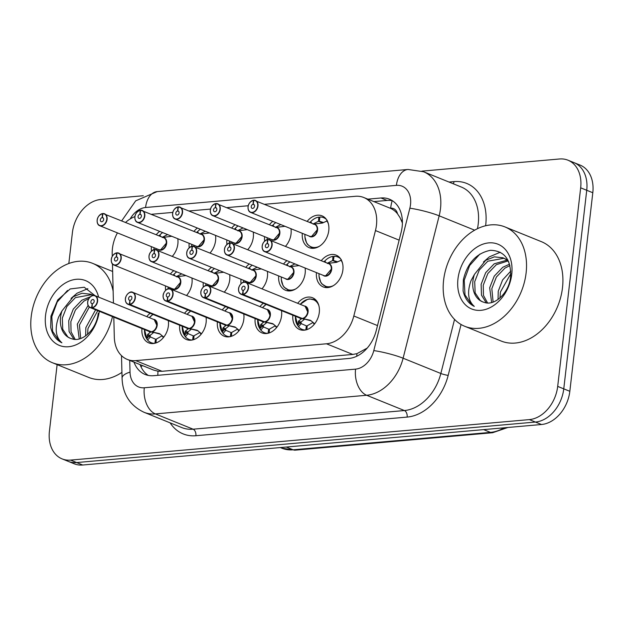 <?xml version="1.0" encoding="UTF-8"?>
<svg xmlns="http://www.w3.org/2000/svg" width="624" height="624" viewBox="0 0 624 624"><rect width="100%" height="100%" fill="white"/><g stroke="black" fill="none" stroke-linecap="round" stroke-linejoin="round"><path stroke-width="0.94" d="M281.494 310.627A17.152 12.605 112 0 1 281.564 315.814A17.152 12.605 112 0 1 261.932 332.881A17.152 12.605 112 0 1 255.122 318.552M243.766 313.958A17.152 12.605 112 0 1 243.844 319.145A17.152 12.605 112 0 1 224.203 336.211A17.152 12.605 112 0 1 217.394 321.883M206.045 317.288A17.152 12.605 112 0 1 206.115 322.475A17.152 12.605 112 0 1 186.482 339.542A17.152 12.605 112 0 1 179.673 325.221M168.316 320.619A17.152 12.605 112 0 1 168.394 325.806A17.152 12.605 112 0 1 148.754 342.872A17.152 12.605 112 0 1 141.944 328.552M297.671 303.303A17.152 12.605 112 0 1 312.53 297.749A17.152 12.605 112 0 1 319.293 312.484A17.152 12.605 112 0 1 299.653 329.55A17.152 12.605 112 0 1 292.843 315.221M305.097 268.008A17.152 12.605 112 0 1 305.167 273.195A17.152 12.605 112 0 1 285.527 290.261A17.152 12.605 112 0 1 278.717 275.941M267.368 271.339A17.152 12.605 112 0 1 267.446 276.526A17.152 12.605 112 0 1 261.979 288.85M241.059 283.663A17.152 12.605 112 0 1 240.997 279.271M229.648 274.669A17.152 12.605 112 0 1 229.718 279.856A17.152 12.605 112 0 1 224.25 292.18M203.33 286.993A17.152 12.605 112 0 1 203.268 282.602M191.919 278A17.152 12.605 112 0 1 191.997 283.187A17.152 12.605 112 0 1 186.529 295.511M165.61 290.324A17.152 12.605 112 0 1 165.547 285.932M321.274 260.684A17.152 12.605 112 0 1 336.125 255.13A17.152 12.605 112 0 1 342.896 269.864A17.152 12.605 112 0 1 323.255 286.931A17.152 12.605 112 0 1 316.446 272.61M290.971 228.719A17.152 12.605 112 0 1 291.041 233.906A17.152 12.605 112 0 1 285.581 246.23M264.662 241.043A17.152 12.605 112 0 1 264.599 236.652M253.243 232.05A17.152 12.605 112 0 1 253.321 237.237A17.152 12.605 112 0 1 247.853 249.561M226.933 244.374A17.152 12.605 112 0 1 226.871 239.983M215.522 235.381A17.152 12.605 112 0 1 215.592 240.568A17.152 12.605 112 0 1 210.132 252.892M189.212 247.705A17.152 12.605 112 0 1 189.15 243.313M177.793 238.719A17.152 12.605 112 0 1 177.871 243.898A17.152 12.605 112 0 1 172.403 256.222M151.484 251.035A17.152 12.605 112 0 1 151.421 246.644M307.148 221.395A17.152 12.605 112 0 1 322.007 215.842A17.152 12.605 112 0 1 328.77 230.576A17.152 12.605 112 0 1 309.13 247.642A17.152 12.605 112 0 1 302.32 233.321M113.802 317.156L114.309 337.139A32.159 23.634 -68 0 0 127.241 359.408A32.159 23.634 -68 0 0 135.72 360.625L326.477 343.785A32.159 23.634 -68 0 0 353.824 315.994L375.461 230.56A32.159 23.634 -68 0 0 376.459 225.139A32.159 23.634 -68 0 0 363.776 197.512A32.159 23.634 -68 0 0 355.298 196.295L264.88 204.282M402.394 222.971L400.023 217.636L397.527 213.821A10.717 7.878 -68 0 0 390.655 208.182A32.159 20.413 -95 0 1 392.223 200.616M390.655 208.182L390.226 208.221A32.159 23.634 112 0 1 397.527 213.821M127.241 359.408L153.543 370.063L157.997 371.218L162.045 371.288L352.802 354.44L356.92 353.652L367.185 348.106M390.226 208.221L363.776 197.512M117.429 232.877A32.159 23.634 -68 0 0 112.203 253.804L112.265 256.316M112.46 264.007L113.443 303.131M134.885 216.614A32.159 23.634 -68 0 0 125.674 222.339M248.227 205.748L227.159 207.613M210.506 209.079L189.431 210.943M172.778 212.41L151.71 214.274M259.951 306.634A17.152 12.605 112 0 1 263.351 303.287M222.222 309.964A17.152 12.605 112 0 1 225.631 306.618M184.501 313.295A17.152 12.605 112 0 1 187.902 309.949M146.773 316.625A17.152 12.605 112 0 1 150.181 313.279M283.546 264.014A17.152 12.605 112 0 1 286.954 260.668M245.825 267.345A17.152 12.605 112 0 1 249.226 263.999M208.096 270.676A17.152 12.605 112 0 1 211.505 267.329M170.375 274.006A17.152 12.605 112 0 1 173.776 270.66M269.428 224.726A17.152 12.605 112 0 1 272.828 221.38M231.699 228.056A17.152 12.605 112 0 1 235.108 224.71M193.978 231.387A17.152 12.605 112 0 1 197.379 228.041M156.25 234.718A17.152 12.605 112 0 1 159.658 231.371M421.918 171.132L559.51 158.987A32.159 23.634 112 0 1 567.988 160.204A32.159 23.634 112 0 1 580.671 187.824L557.692 386.389A32.159 23.634 112 0 1 529.355 419.601L70.582 460.099L76.651 462.556A32.159 23.634 112 0 1 68.164 461.347A32.159 23.634 112 0 0 76.651 462.556L535.415 422.05L76.651 462.556L82.711 465.013A32.159 23.634 112 0 1 74.233 463.796L62.104 458.89A32.159 23.634 112 0 1 49.421 431.262L57.127 364.642M557.692 386.389L563.761 388.846A32.159 23.634 112 0 1 535.415 422.05A32.159 23.634 112 0 0 563.761 388.846L586.732 190.281L563.761 388.846L569.829 391.295A32.159 23.634 112 0 1 541.484 424.507L82.711 465.013M567.988 160.204L574.049 162.653A32.159 23.634 112 0 1 586.732 190.281A32.159 23.634 112 0 0 574.049 162.653L580.117 165.11A32.159 23.634 112 0 1 592.8 192.738L569.829 391.295M134.004 362.154A32.159 23.634 -68 0 0 145.142 374.478A32.159 23.634 -68 0 0 153.621 375.695L348.878 358.457A32.159 23.634 -68 0 0 376.217 330.665L401.146 232.245A32.159 23.634 -68 0 0 402.145 226.824A32.159 23.634 -68 0 0 389.462 199.204A32.159 23.634 -68 0 0 380.975 197.987L367.817 199.15M373.877 201.607L387.044 200.444A32.159 23.634 112 0 1 392.2 200.678M68.827 263.515L72.392 232.705A32.159 23.634 112 0 1 100.737 199.493L143.286 195.733M70.582 460.099A32.159 23.634 112 0 1 62.104 458.89M148.286 375.422A32.159 23.634 112 0 1 140.072 364.603M327.171 220.28L326.906 221.005L322.507 223.025L313.186 224.18M254.116 204.664L253.211 204.298L253.796 200.359L253.383 200.398A6.217 4.571 -68 0 0 248.11 206.794A6.217 4.571 -68 0 0 252.205 212.363A6.217 4.571 -68 0 0 257.681 205.943A6.217 4.571 -68 0 0 253.796 200.359L253.968 200.203A6.435 4.727 112 0 1 255.442 200.46A6.435 4.727 112 0 1 257.985 205.982A6.435 4.727 112 0 1 250.622 212.386A6.435 4.727 112 0 1 248.079 206.864M253.484 200.234C250.224 201.552 248.399 203.744 248.032 206.817C248.009 209.976 248.875 211.832 250.622 212.386L309.785 236.34A6.435 4.727 -68 0 0 311.477 236.582A6.435 4.727 -68 0 0 317.148 229.944A6.435 4.727 -68 0 0 314.613 224.414L253.929 200.195M253.211 204.298A2.145 1.576 112 0 1 253.703 204.383A2.145 1.576 112 0 1 254.545 206.224A2.145 1.576 112 0 1 252.096 208.354A2.145 1.576 112 0 1 251.246 206.513A2.145 1.576 112 0 1 253.063 204.305L254.21 204.773M311.142 247.283A16.084 11.817 -68 0 0 311.555 247.463A16.084 11.817 -68 0 0 314.878 248.11M326.461 219.5A16.084 11.817 -68 0 0 323.622 217.659A16.084 11.817 -68 0 0 319.925 217.012L319.293 221.192L323.552 222.55M313.295 223.883L318.505 221.231L322.717 222.932M309.785 236.34L311.477 236.582L317.148 229.936A6.427 4.727 112.1 0 1 311.477 236.582M319.363 221.185L323.17 222.729M318.505 221.231L318.841 217.113A16.084 11.817 -68 0 0 310.549 221.863M318.841 217.113L319.847 217.519M309.691 222.526L310.682 221.738L311.86 223.298M253.063 204.305L253.383 200.398M341.297 259.568L341.032 260.294L336.632 262.314L327.311 263.468M268.242 243.953L267.329 243.586L267.922 239.647L267.509 239.678A6.217 4.571 -68 0 0 262.236 246.082A6.217 4.571 -68 0 0 266.331 251.651A6.217 4.571 -68 0 0 271.807 245.232A6.217 4.571 -68 0 0 267.922 239.647L268.086 239.491A6.435 4.727 112 0 1 269.568 239.749A6.435 4.727 112 0 1 272.103 245.271A6.435 4.727 112 0 1 264.74 251.675A6.435 4.727 112 0 1 262.205 246.145M267.61 239.522C264.342 240.841 262.525 243.032 262.158 246.106C262.135 249.265 263 251.121 264.74 251.675L323.911 275.629A6.435 4.727 -68 0 0 325.603 275.87A6.435 4.727 -68 0 0 331.274 269.225A6.435 4.727 -68 0 0 328.739 263.702L268.047 239.483M267.329 243.586A2.145 1.576 112 0 1 267.829 243.672A2.145 1.576 112 0 1 268.671 245.513A2.145 1.576 112 0 1 266.214 247.642A2.145 1.576 112 0 1 265.372 245.801A2.145 1.576 112 0 1 267.189 243.594L268.336 244.062M325.26 286.572A16.084 11.817 -68 0 0 325.681 286.751A16.084 11.817 -68 0 0 328.996 287.399M340.579 258.788A16.084 11.817 -68 0 0 337.748 256.94A16.084 11.817 -68 0 0 334.043 256.3L333.419 260.473L337.678 261.838M324.667 261.152A16.084 11.817 -68 0 1 332.966 256.402L332.631 260.543L336.835 262.22M323.911 275.629L325.603 275.87L331.274 269.225A6.427 4.727 112.1 0 1 325.603 275.87M333.489 260.473L337.295 262.018M332.631 260.543L327.413 263.172M332.966 256.402L333.973 256.807M323.817 261.815L324.8 261.027L325.978 262.587M267.189 243.594L267.509 239.678M304.192 319.48L300.979 322.085L301.244 323.63A1.069 0.788 -68 0 0 301.189 323.684L298.529 326.742L297.765 325.603L298.529 321.103L301.844 318.529L304.106 319.231M302.234 318.466L310.229 320.252M238.61 288.701A6.435 4.727 112 0 1 245.965 282.368A6.435 4.727 112 0 1 248.508 287.89A6.435 4.727 112 0 1 243.056 294.512L242.939 294.247A6.217 4.571 -68 0 0 248.204 287.851A6.217 4.571 -68 0 0 244.117 282.274A6.217 4.571 -68 0 0 238.633 288.694A6.217 4.571 -68 0 0 242.518 294.286L242.619 294.544A6.435 4.727 112 0 1 241.145 294.294L300.308 318.248A6.435 4.727 -68 0 0 301.79 318.505L301.844 318.529M243.056 294.512L302.219 318.466A6.435 4.727 -68 0 0 307.671 311.844A6.435 4.727 -68 0 0 305.136 306.322A6.427 4.727 112 0 1 307.671 311.844L305.136 306.322L245.965 282.368C243.032 280.371 238.633 285.667 238.555 288.725C238.313 291.174 239.179 293.03 241.145 294.294A6.435 4.727 112 0 1 238.602 288.764M242.619 294.544L301.15 318.029M242.518 294.286L243.11 290.347A2.145 1.576 112 0 1 242.619 290.261A2.145 1.576 112 0 1 241.769 288.421A2.145 1.576 112 0 1 244.226 286.283A2.145 1.576 112 0 1 245.068 288.132A2.145 1.576 112 0 1 243.251 290.332L242.939 294.247M316.984 301.408A16.084 11.817 -68 0 0 314.145 299.559A16.084 11.817 -68 0 0 313.794 299.426M298.358 326.555A16.084 11.817 -68 0 0 302.078 329.371A16.084 11.817 -68 0 0 305.401 330.018M302.273 318.49L311.29 320.876M305.791 329.932L306.4 325.868L307.164 326.173M301.244 323.63L306.4 325.868M306.883 329.62L307.195 325.767L313.092 322.444M309.91 298.951L316.189 300.386M295.425 316.267L297.765 325.603A15.678 11.521 112 0 1 295.441 316.274M310.674 320.471L314.691 323.801M297.788 325.299L300.027 322.717A2.145 1.576 112 0 1 300.955 322.085L298.529 321.103M443.602 280.246A53.602 39.39 112 0 1 504.972 226.925A53.602 39.39 112 0 1 526.11 272.961A53.602 39.39 112 0 1 464.74 326.29A53.602 39.39 112 0 1 443.602 280.246M504.972 226.925L541.359 241.652A53.602 39.39 112 0 1 562.497 287.695A53.602 39.39 112 0 1 501.127 341.024L464.74 326.29M507.874 260.98L496.361 264.67L487.835 273.538L483.265 285.16L483.444 295.37L487.578 302.975M506.961 260.169L494.224 263.804L485.69 272.672L481.127 284.294L481.478 295.191L486.307 302.858M509.972 265.567L504.917 268.133L496.392 277.009L491.829 288.631L493.108 302.094M509.574 264.163L502.78 267.267L494.247 276.143L489.684 287.758L491.634 302.539M510.838 273.624L500.386 292.094L499.972 297.937M510.799 271.105L502.609 279.926L498.241 291.229L498.046 299.465M507.936 260.169L502.96 257.79L494.325 256.854L485.667 260.341L474.419 274.435A24.235 17.807 112 0 0 472.937 280.979A24.235 17.807 112 0 0 482.5 301.798A24.235 17.807 112 0 0 484.13 302.336C494.699 306.517 509.207 292.562 510.604 276.869C511.196 259.623 504.496 250.762 490.503 250.302C476.471 253.126 467.423 262.922 463.367 279.7L463.094 290.924C464.825 298.428 468.554 303.592 474.287 306.4C468.055 300.83 466.955 292.274 470.987 280.722L474.419 274.435M504.013 258.266L487.804 261.206L479.271 270.075L474.708 281.697L475.145 292.874L480.269 300.542L482.57 301.821M508.732 261.854L505.744 259.272L502.96 257.79M511.758 274.232A34.952 25.685 112 0 1 480.956 310.323A34.952 25.685 112 0 1 457.954 278.983A34.952 25.685 112 0 1 488.756 242.884A34.952 25.685 112 0 1 511.758 274.232M500.253 252.244L489.427 256.815L483.452 262.002M479.942 254.015L469.622 265.567L464.225 280.246L465.005 294.918L471.908 305.003L474.287 306.4M112.476 316.618A53.602 39.39 112 0 1 52.338 362.7A53.602 39.39 112 0 1 31.2 316.657A53.602 39.39 112 0 1 92.57 263.336A53.602 39.39 112 0 1 113.147 291.236M88.881 298.561L83.967 301.08L75.434 309.949L70.871 321.571L71.042 331.781L75.184 339.386M90.441 296.735L81.822 300.214L73.297 309.083L68.734 320.705L69.085 331.601L73.913 339.269M89.318 307.07L79.427 325.042L80.707 338.504M88.085 305.409L77.29 324.176L79.24 338.949M97.75 310.651L87.984 328.505L87.578 334.347M95.605 309.785L85.847 327.639L85.652 335.876M93.522 295.425L90.558 294.2L81.931 293.264L73.265 296.751L62.026 310.846A24.235 17.807 112 0 0 60.544 317.39A24.235 17.807 112 0 0 70.099 338.208A24.235 17.807 112 0 0 71.737 338.746C82.298 342.927 96.814 328.973 98.202 313.279M91.611 294.676L75.403 297.617L66.877 306.485L62.314 318.107L62.743 329.285L67.868 336.952L70.169 338.239M93.038 295.48L90.558 294.2M99.286 311.275A34.952 25.685 112 0 1 68.305 346.757A34.952 25.685 112 0 1 45.552 315.393A34.952 25.685 112 0 1 70.676 280.527A34.952 25.685 112 0 1 98.623 297.125M95.035 295.675L84.256 287.243L70.169 288.951L57.743 299.933L50.965 316.118L50.7 327.335C52.424 334.838 56.152 340.002 61.893 342.81C55.661 337.241 54.561 328.684 58.594 317.132L62.026 310.846M121.922 372.388A53.602 39.39 112 0 1 88.733 377.434L52.338 362.7M87.851 288.655L77.025 293.225L71.05 298.412M67.54 290.425L57.221 301.977L51.823 316.657L52.611 331.328L59.506 341.414L61.893 342.81M284.95 226.286L275.465 227.51M216.388 207.995L215.483 207.628L216.076 203.689L215.654 203.728A6.217 4.571 -68 0 0 210.389 210.124A6.217 4.571 -68 0 0 214.477 215.693A6.217 4.571 -68 0 0 219.96 209.274A6.217 4.571 -68 0 0 216.076 203.689L216.239 203.533A6.435 4.727 112 0 1 217.721 203.791A6.435 4.727 112 0 1 220.256 209.313A6.435 4.727 112 0 1 212.893 215.717A6.435 4.727 112 0 1 210.358 210.194M215.764 203.564C212.495 204.883 210.678 207.082 210.311 210.155C210.288 213.314 211.146 215.163 212.893 215.717L272.056 239.671A6.435 4.727 -68 0 0 273.757 239.912A6.435 4.727 -68 0 0 279.427 233.275A6.435 4.727 -68 0 0 276.884 227.744L216.2 203.525M215.483 207.628A2.145 1.576 112 0 1 215.974 207.714A2.145 1.576 112 0 1 216.824 209.555A2.145 1.576 112 0 1 214.367 211.684A2.145 1.576 112 0 1 213.525 209.843A2.145 1.576 112 0 1 215.342 207.636L216.489 208.104M272.056 239.671L273.757 239.912L279.419 233.275A6.427 4.727 112.1 0 1 273.757 239.912M280.769 224.593L275.566 227.214M275.816 222.589A16.084 11.817 -68 0 0 272.821 225.194M271.963 225.857L272.953 225.069L274.131 226.629M215.342 207.636L215.654 203.728M247.221 229.616L237.736 230.841M178.667 211.325L177.762 210.959L178.347 207.02L177.934 207.059A6.217 4.571 -68 0 0 172.661 213.455A6.217 4.571 -68 0 0 176.756 219.032A6.217 4.571 -68 0 0 182.231 212.605A6.217 4.571 -68 0 0 178.347 207.02L178.519 206.864A6.435 4.727 112 0 1 179.993 207.121A6.435 4.727 112 0 1 182.536 212.644A6.435 4.727 112 0 1 175.165 219.047A6.435 4.727 112 0 1 172.63 213.525M178.035 206.895C174.775 208.213 172.949 210.413 172.583 213.486C172.559 216.645 173.425 218.494 175.165 219.047L234.335 243.001A6.435 4.727 -68 0 0 236.028 243.243A6.435 4.727 -68 0 0 241.699 236.605A6.435 4.727 -68 0 0 239.164 231.075L178.48 206.856M177.762 210.959A2.145 1.576 112 0 1 178.253 211.045A2.145 1.576 112 0 1 179.096 212.885A2.145 1.576 112 0 1 176.647 215.015A2.145 1.576 112 0 1 175.796 213.174A2.145 1.576 112 0 1 177.614 210.967L178.76 211.435M234.335 243.001L236.028 243.243L241.699 236.605A6.427 4.727 112.1 0 1 236.028 243.243M243.04 227.924L237.845 230.545M238.087 225.919A16.084 11.817 -68 0 0 235.1 228.524M234.242 229.187L235.232 228.4L236.41 229.96M177.614 210.967L177.934 207.059M209.5 232.947L200.015 234.172M140.626 210.343L140.205 210.389A6.217 4.571 -68 0 0 134.94 216.785A6.217 4.571 -68 0 0 139.027 222.362A6.217 4.571 -68 0 0 144.511 215.935A6.217 4.571 -68 0 0 140.626 210.35L140.79 210.194A6.435 4.727 112 0 1 142.272 210.452A6.435 4.727 112 0 1 144.807 215.974A6.435 4.727 112 0 1 137.444 222.378A6.435 4.727 112 0 1 134.909 216.856M140.314 210.226C137.046 211.544 135.229 213.743 134.862 216.817C134.839 219.976 135.697 221.824 137.444 222.378L196.607 246.332A6.435 4.727 -68 0 0 198.307 246.574A6.435 4.727 -68 0 0 203.978 239.936A6.435 4.727 -68 0 0 201.435 234.406L140.751 210.187M140.626 210.35L140.033 214.289A2.145 1.576 112 0 1 140.525 214.375A2.145 1.576 112 0 1 141.375 216.216A2.145 1.576 112 0 1 138.918 218.345A2.145 1.576 112 0 1 138.076 216.505A2.145 1.576 112 0 1 139.893 214.297L141.04 214.765M196.607 246.332L198.307 246.574L203.97 239.936A6.427 4.727 112.1 0 1 198.307 246.574M205.319 231.254L200.117 233.875M200.366 229.25A16.084 11.817 -68 0 0 197.371 231.855M196.513 232.518L197.504 231.73L198.682 233.29M139.893 214.297L140.205 210.389M140.033 214.289L140.938 214.656M171.772 236.278L162.287 237.502M103.217 217.987L102.313 217.62L102.898 213.681L102.484 213.72A6.217 4.571 -68 0 0 97.211 220.116A6.217 4.571 -68 0 0 101.306 225.693A6.217 4.571 -68 0 0 106.782 219.266A6.217 4.571 -68 0 0 102.898 213.681L103.069 213.525A6.435 4.727 112 0 1 104.543 213.782A6.435 4.727 112 0 1 107.086 219.313A6.435 4.727 112 0 1 99.715 225.709A6.435 4.727 112 0 1 97.18 220.186M102.586 213.556C99.325 214.874 97.5 217.074 97.133 220.147C97.11 223.306 97.976 225.155 99.715 225.709L158.886 249.662A6.435 4.727 -68 0 0 160.579 249.904A6.435 4.727 -68 0 0 166.249 243.266A6.435 4.727 -68 0 0 163.714 237.736L103.03 213.517M102.313 217.62A2.145 1.576 112 0 1 102.804 217.706A2.145 1.576 112 0 1 103.646 219.547A2.145 1.576 112 0 1 101.197 221.676A2.145 1.576 112 0 1 100.347 219.835A2.145 1.576 112 0 1 102.164 217.628L103.311 218.096M158.886 249.662L160.579 249.904L166.249 243.266A6.427 4.727 112.1 0 1 160.579 249.904M167.591 234.585L162.396 237.206M162.638 232.58A16.084 11.817 -68 0 0 159.65 235.186M158.792 235.849L159.783 235.061L160.961 236.621M102.164 217.628L102.484 213.72M266.471 322.811L263.258 325.416L263.515 326.96A1.069 0.788 -68 0 0 263.468 327.015L260.801 330.073L260.036 328.934L260.801 324.433L264.116 321.859L266.386 322.561M205.327 297.843L205.21 297.578A6.217 4.571 -68 0 0 210.483 291.182A6.217 4.571 -68 0 0 206.388 285.605A6.217 4.571 -68 0 0 200.912 292.024A6.217 4.571 -68 0 0 204.797 297.617L204.898 297.874A6.435 4.727 112 0 1 203.416 297.625A6.435 4.727 112 0 1 200.881 292.094A6.435 4.727 112 0 1 208.244 285.698A6.435 4.727 112 0 1 210.779 291.221A6.435 4.727 112 0 1 205.327 297.843L264.553 321.82L272.509 323.583M264.498 321.797A6.435 4.727 -68 0 0 269.95 315.175A6.435 4.727 -68 0 0 267.407 309.652L208.244 285.698C205.312 283.702 200.905 288.998 200.834 292.055C200.593 294.505 201.451 296.361 203.416 297.625L262.579 321.578A6.435 4.727 -68 0 0 264.061 321.836L264.116 321.859M204.898 297.874L264.061 321.828A6.427 4.727 112 0 1 264.061 321.828L263.422 321.36M204.797 297.617L205.382 293.678A2.145 1.576 112 0 1 204.89 293.592A2.145 1.576 112 0 1 204.048 291.751A2.145 1.576 112 0 1 206.497 289.614A2.145 1.576 112 0 1 207.347 291.463A2.145 1.576 112 0 1 205.53 293.662L205.21 297.578M260.629 329.885A16.084 11.817 -68 0 0 264.35 332.701A16.084 11.817 -68 0 0 267.673 333.349M264.553 321.82L273.562 324.207M269.942 315.175L267.407 309.652A6.427 4.727 112 0 1 269.95 315.175M268.063 333.263L268.679 329.199L269.435 329.503M263.515 326.96L268.679 329.168M269.155 332.951L269.474 329.098L275.363 325.775M260.231 329.441L260.036 328.934A15.678 11.521 112 0 1 257.72 319.605L260.231 329.441M272.953 323.801L276.97 327.132M260.06 328.63L262.306 326.048A2.145 1.576 112 0 1 263.234 325.416L260.801 324.433M228.743 326.141L225.529 328.747L225.794 330.291A1.069 0.788 -68 0 0 225.74 330.346L223.08 333.403L222.316 332.264L223.08 327.764L226.395 325.19L228.657 325.892M167.606 301.174L167.489 300.908A6.217 4.571 -68 0 0 172.754 294.512A6.217 4.571 -68 0 0 168.667 288.935A6.217 4.571 -68 0 0 163.184 295.355A6.435 4.727 112 0 1 170.516 289.029A6.435 4.727 112 0 1 173.059 294.551A6.435 4.727 112 0 1 167.606 301.174L226.824 325.151L234.78 326.914M163.184 295.355A6.217 4.571 -68 0 0 167.068 300.947L167.17 301.213A6.435 4.727 112 0 1 165.695 300.955L224.858 324.909A6.435 4.727 -68 0 0 226.34 325.166L226.395 325.19M226.769 325.127A6.435 4.727 -68 0 0 232.222 318.505A6.435 4.727 -68 0 0 229.687 312.983A6.427 4.727 112 0 1 232.222 318.505L229.687 312.983L170.516 289.029C167.583 287.032 163.184 292.328 163.106 295.386C162.864 297.835 163.722 299.692 165.695 300.955A6.435 4.727 112 0 1 163.153 295.425M167.17 301.213L226.34 325.166M167.068 300.947L167.661 297.008A2.145 1.576 112 0 1 167.17 296.923A2.145 1.576 112 0 1 166.319 295.082A2.145 1.576 112 0 1 168.776 292.952A2.145 1.576 112 0 1 169.619 294.793A2.145 1.576 112 0 1 167.801 296.993L167.489 300.908M222.908 333.216A16.084 11.817 -68 0 0 226.629 336.032A16.084 11.817 -68 0 0 229.952 336.679M226.824 325.151L235.841 327.538M225.794 330.291L231.715 332.834M230.342 336.593L230.958 332.53M231.434 336.281L231.746 332.428L237.635 329.105M219.976 322.928L222.316 332.264A15.678 11.521 112 0 1 219.991 322.936M235.225 327.132L239.242 330.463M223.08 327.764L225.529 328.747M191.022 329.472L187.808 332.077L188.066 333.622A1.069 0.788 -68 0 0 188.019 333.676L185.351 336.734L184.587 335.595L185.351 331.094L188.666 328.52L190.936 329.222M189.056 328.458L197.059 330.244M129.878 304.504L189.049 328.458A6.435 4.727 -68 0 0 194.501 321.836A6.435 4.727 -68 0 0 191.958 316.313L132.795 292.36C129.862 290.363 125.455 295.659 125.385 298.717C125.143 301.166 126.001 303.022 127.967 304.286A6.435 4.727 112 0 1 125.432 298.756A6.435 4.727 112 0 1 132.795 292.36A6.435 4.727 112 0 1 135.33 297.882A6.435 4.727 112 0 1 129.878 304.504L129.761 304.239A6.217 4.571 -68 0 0 135.034 297.843A6.217 4.571 -68 0 0 130.939 292.266A6.217 4.571 -68 0 0 125.463 298.685A6.217 4.571 -68 0 0 129.347 304.278L129.449 304.543A6.435 4.727 112 0 1 127.967 304.286L187.13 328.24A6.435 4.727 -68 0 0 188.612 328.497L188.666 328.52M129.449 304.543L188.612 328.489A6.427 4.727 112 0 1 188.612 328.489L187.972 328.021M129.347 304.278L129.932 300.339A2.145 1.576 112 0 1 129.441 300.253A2.145 1.576 112 0 1 128.599 298.412A2.145 1.576 112 0 1 131.048 296.283A2.145 1.576 112 0 1 131.898 298.124A2.145 1.576 112 0 1 130.081 300.323L129.761 304.239M185.18 336.547A16.084 11.817 -68 0 0 188.9 339.362A16.084 11.817 -68 0 0 192.223 340.01M189.103 328.481L198.112 330.868M194.493 321.836L191.958 316.313A6.427 4.727 112 0 1 194.501 321.836M192.613 339.924L193.229 335.86L193.986 336.164M188.066 333.622L193.229 335.829M193.705 339.612L194.017 335.759L199.914 332.436M182.247 326.258L184.587 335.595A15.678 11.521 112 0 1 182.27 326.266M197.504 330.463L201.521 333.793M185.351 331.094L187.808 332.077M153.293 332.803L150.08 335.408L150.345 336.952A1.069 0.788 -68 0 0 150.29 337.007L147.631 340.064L146.866 338.933L147.631 334.425L150.946 331.851L153.208 332.553M87.711 302.024A6.435 4.727 112 0 1 95.066 295.69A6.435 4.727 112 0 1 97.609 301.213A6.435 4.727 112 0 1 92.157 307.835L151.375 331.812L159.331 333.575M92.157 307.835L92.04 307.57A6.217 4.571 -68 0 0 97.305 301.174A6.217 4.571 -68 0 0 93.218 295.597A6.217 4.571 -68 0 0 87.734 302.024A6.217 4.571 -68 0 0 91.619 307.609L91.72 307.874A6.435 4.727 112 0 1 90.238 307.616L149.409 331.57A6.435 4.727 -68 0 0 150.891 331.828L150.946 331.851M151.32 331.789A6.435 4.727 -68 0 0 156.772 325.166A6.435 4.727 -68 0 0 154.237 319.644A6.427 4.727 112 0 1 156.772 325.166L154.237 319.644L95.066 295.69C92.134 293.693 87.734 298.99 87.656 302.047C87.415 304.504 88.273 306.353 90.238 307.616A6.435 4.727 112 0 1 87.703 302.086M91.72 307.874L150.251 331.352M91.619 307.609L92.212 303.67A2.145 1.576 112 0 1 91.72 303.584A2.145 1.576 112 0 1 90.87 301.743A2.145 1.576 112 0 1 93.327 299.614A2.145 1.576 112 0 1 94.169 301.454A2.145 1.576 112 0 1 92.352 303.654L92.04 307.57M147.459 339.877A16.084 11.817 -68 0 0 151.18 342.693A16.084 11.817 -68 0 0 154.502 343.34M151.375 331.812L160.391 334.199M154.892 343.255L155.501 339.191L156.265 339.495M150.345 336.952L155.509 339.16M155.984 342.943L156.296 339.121L162.185 335.767M147.053 339.433L146.866 338.933A15.678 11.521 112 0 1 144.542 329.597L147.053 339.433M159.775 333.793L163.792 337.124M146.89 338.621L149.128 336.04A2.145 1.576 112 0 1 150.056 335.408L147.631 334.425M299.068 265.574L289.583 266.799M230.513 247.283L229.609 246.917L230.201 242.978L229.78 243.009A6.217 4.571 -68 0 0 224.507 249.413A6.217 4.571 -68 0 0 228.602 254.982A6.217 4.571 -68 0 0 234.086 248.563A6.217 4.571 -68 0 0 230.201 242.978L230.365 242.822A6.435 4.727 112 0 1 231.847 243.079A6.435 4.727 112 0 1 234.382 248.602A6.435 4.727 112 0 1 227.019 255.005A6.435 4.727 112 0 1 224.484 249.475M229.889 242.853C226.621 244.171 224.804 246.363 224.429 249.436C224.414 252.595 225.272 254.452 227.019 255.005L286.182 278.959A6.435 4.727 -68 0 0 287.882 279.201A6.435 4.727 -68 0 0 293.545 272.563A6.435 4.727 -68 0 0 291.01 267.033L230.326 242.814M229.609 246.917A2.145 1.576 112 0 1 230.1 247.003A2.145 1.576 112 0 1 230.95 248.843A2.145 1.576 112 0 1 228.493 250.973A2.145 1.576 112 0 1 227.643 249.132A2.145 1.576 112 0 1 229.46 246.925L230.607 247.393M287.539 289.903A16.084 11.817 -68 0 0 287.953 290.082A16.084 11.817 -68 0 0 291.275 290.729M286.182 278.959L287.882 279.201L293.545 272.555A6.427 4.727 112.1 0 1 287.882 279.201M294.895 263.882L289.692 266.503M289.942 261.877A16.084 11.817 -68 0 0 286.946 264.482M286.088 265.145L287.079 264.358L288.257 265.918M229.46 246.925L229.78 243.009M261.347 268.905L251.862 270.13M192.473 246.301L192.059 246.34A6.217 4.571 -68 0 0 186.787 252.743A6.217 4.571 -68 0 0 190.874 258.313A6.217 4.571 -68 0 0 196.357 251.893A6.217 4.571 -68 0 0 192.473 246.308L192.637 246.152A6.435 4.727 112 0 1 194.119 246.41A6.435 4.727 112 0 1 196.654 251.932A6.435 4.727 112 0 1 189.29 258.336A6.435 4.727 112 0 1 186.755 252.806M192.161 246.184C188.893 247.502 187.075 249.694 186.709 252.767C186.685 255.926 187.551 257.782 189.29 258.336L248.461 282.29A6.435 4.727 -68 0 0 250.154 282.532A6.435 4.727 -68 0 0 255.824 275.894A6.435 4.727 -68 0 0 253.289 270.364L192.598 246.145M192.473 246.308L191.88 250.247A2.145 1.576 112 0 1 192.379 250.333A2.145 1.576 112 0 1 193.222 252.174A2.145 1.576 112 0 1 190.765 254.303A2.145 1.576 112 0 1 189.922 252.463A2.145 1.576 112 0 1 191.74 250.255L192.886 250.723M248.461 282.29L250.154 282.532L255.824 275.886A6.427 4.727 112.1 0 1 250.154 282.532M257.166 267.212L251.963 269.833M252.213 265.208A16.084 11.817 -68 0 0 249.218 267.813M248.368 268.476L249.35 267.688L250.528 269.248M191.74 250.255L192.059 246.34M191.88 250.247L192.793 250.614M223.618 272.236L214.133 273.46M155.064 253.945L154.159 253.578L154.752 249.639L154.331 249.678A6.217 4.571 -68 0 0 149.058 256.074A6.217 4.571 -68 0 0 153.153 261.643A6.217 4.571 -68 0 0 158.636 255.224A6.217 4.571 -68 0 0 154.752 249.639L154.916 249.483A6.435 4.727 112 0 1 156.398 249.74A6.435 4.727 112 0 1 158.933 255.263A6.435 4.727 112 0 1 151.57 261.667A6.435 4.727 112 0 1 149.035 256.136M154.432 249.514C151.172 250.832 149.354 253.024 148.98 256.097C148.964 259.256 149.822 261.113 151.57 261.667L210.733 285.62A6.435 4.727 -68 0 0 212.433 285.862A6.435 4.727 -68 0 0 218.096 279.224A6.435 4.727 -68 0 0 215.561 273.694L154.877 249.475M154.159 253.578A2.145 1.576 112 0 1 154.651 253.664A2.145 1.576 112 0 1 155.501 255.505A2.145 1.576 112 0 1 153.044 257.634A2.145 1.576 112 0 1 152.194 255.793A2.145 1.576 112 0 1 154.011 253.586L155.158 254.054M210.733 285.62L212.433 285.862L218.096 279.217M219.445 270.543L214.243 273.164M214.492 268.538A16.084 11.817 -68 0 0 211.497 271.144M210.639 271.807L211.63 271.019L212.807 272.579M154.011 253.586L154.331 249.678M185.897 275.566L176.413 276.791M117.343 257.275L116.431 256.909L117.023 252.97L116.61 253.009A6.217 4.571 -68 0 0 111.337 259.405A6.217 4.571 -68 0 0 115.424 264.974A6.217 4.571 -68 0 0 120.908 258.554A6.217 4.571 -68 0 0 117.023 252.97L117.187 252.814A6.435 4.727 112 0 1 118.669 253.071A6.435 4.727 112 0 1 121.204 258.593A6.435 4.727 112 0 1 113.841 264.997A6.435 4.727 112 0 1 111.306 259.467M116.711 252.845C113.443 254.163 111.626 256.355 111.259 259.428C111.236 262.587 112.094 264.443 113.841 264.997L173.012 288.951A6.435 4.727 -68 0 0 174.704 289.193A6.435 4.727 -68 0 0 180.375 282.555A6.435 4.727 -68 0 0 177.84 277.025L117.148 252.806M116.431 256.909A2.145 1.576 112 0 1 116.93 256.994A2.145 1.576 112 0 1 117.772 258.835A2.145 1.576 112 0 1 115.315 260.965A2.145 1.576 112 0 1 114.473 259.124A2.145 1.576 112 0 1 116.29 256.916L117.437 257.384M173.012 288.951L174.704 289.193L180.375 282.547A6.427 4.727 112.1 0 1 174.704 289.193M181.717 273.874L176.514 276.494M176.764 271.869A16.084 11.817 -68 0 0 173.768 274.474M172.918 275.137L173.901 274.349L175.079 275.909M116.29 256.916L116.61 253.009M226.34 325.159L225.701 324.691M399.142 240.146L375.461 230.56M356.788 356.218A32.159 20.413 -95 0 1 356.92 353.652M157.841 375.32A32.159 20.413 -95 0 1 157.997 371.218M401.294 220.202A32.159 4.009 14.2 0 1 402.347 220.381M140.993 366.818A32.159 11.099 -1.4 0 1 142.483 365.586M377.504 325.58L353.824 315.994M352.802 354.44L326.477 343.785M162.045 371.288L135.72 360.625M483.647 429.616L490.48 432.385A10.717 6.802 85 0 0 492.625 432.721L295.285 450.146A10.717 6.802 -95 0 1 293.147 449.803L490.48 432.385A42.884 31.512 -68 0 0 503.989 427.822M295.285 450.146L281.837 448.188A42.884 31.512 -68 0 0 293.147 449.803L286.307 447.041M592.8 192.738L580.671 187.824M541.484 424.507L529.355 419.601M387.044 200.444L380.975 197.987M129.73 360.422L130.026 372.122A21.442 15.756 -68 0 0 144.3 387.777L355.563 369.127A21.442 15.756 -68 0 0 373.792 350.602L409.851 208.205A21.442 15.756 -68 0 0 410.522 204.594A21.442 15.756 -68 0 0 396.412 185.367L145.571 207.511A21.442 15.756 -68 0 0 130.174 218.954M396.412 185.367A21.442 13.611 85 0 1 408.002 169.463L423.587 171.756A42.884 31.512 112 0 1 440.497 208.588A42.884 31.512 112 0 1 439.163 215.818L474.661 230.186M449.007 182.052L453.983 181.607A5.359 3.401 -95 0 1 453.344 183.807M453.983 181.607A48.243 35.451 112 0 1 485.729 224.866A48.243 35.451 112 0 1 485.62 225.763M477.454 228.719A42.884 31.512 -68 0 0 478.234 223.868A42.884 31.512 -68 0 0 461.323 187.036L423.587 171.756M461.066 324.488L448.172 375.391A48.243 35.451 112 0 1 407.152 417.082L195.889 435.731A48.243 35.451 112 0 1 170.126 422.846M409.851 208.205A21.442 2.675 14.2 0 1 439.163 215.818L403.104 358.215L440.84 373.487L454.545 319.394M373.792 350.602A21.442 2.675 14.2 0 1 403.104 358.215A42.884 31.512 112 0 1 366.647 395.265L404.383 410.545A42.884 31.512 -68 0 0 440.84 373.487A5.359 0.671 -165.8 0 0 448.172 375.391M355.563 369.127A21.442 13.611 85 0 0 366.647 395.265L155.384 413.915L193.12 429.195L404.383 410.545A5.359 3.401 -95 0 1 407.152 417.082M144.3 387.777A21.442 13.611 85 0 0 155.384 413.915A42.884 31.512 112 0 1 144.074 412.3L181.81 427.58A42.884 31.512 -68 0 0 193.12 429.195A5.359 3.401 -95 0 1 195.889 435.731M121.501 355.649L122.07 378.121A21.442 7.402 -1.4 0 1 130.026 372.122M121.758 220.756L135.704 200.834L157.162 191.607A21.442 13.611 85 0 0 145.571 207.511M313.958 224.102A6.63 4.867 112.1 0 1 316.93 232.424A6.63 4.867 112.1 0 1 308.95 236.005M248.087 206.794A6.435 4.727 112 0 1 253.445 200.257M326.274 221.317L327.038 220.436M326.906 221.005A15.678 11.521 112.1 0 1 328.372 223.805M319.223 246.363A15.678 11.521 112.1 0 1 304.918 234.367L304.886 236.808L306.571 242.892L307.733 244.616L311.548 247.463M328.076 263.39A6.63 4.867 112.1 0 1 331.055 271.713A6.63 4.867 112.1 0 1 323.076 275.293M262.213 246.082A6.435 4.727 112 0 1 267.563 239.546M340.392 260.606L341.164 259.724M341.032 260.294A15.678 11.521 112.1 0 1 342.498 263.094M333.341 285.652A15.678 11.521 112.1 0 1 319.043 273.655M301.493 318.778A6.63 4.875 112 0 1 299.489 317.92M304.301 305.986A6.63 4.875 112 0 1 308.1 311.828A6.63 4.875 112 0 1 303.014 318.646M314.27 324.293L313.022 322.639A1.069 0.788 -68 0 0 312.983 322.592M314.137 299.559L309.442 298.943L307.414 299.372L300.245 304.34A15.678 11.521 112 0 1 318.887 305.698M298.21 321.984L301.189 323.684M276.229 227.432A6.63 4.867 112.1 0 1 279.209 235.755A6.63 4.867 112.1 0 1 271.222 239.335M210.366 210.124A6.435 4.727 112 0 1 215.717 203.588M267.166 239.608A15.678 11.521 112.1 0 1 267.197 237.697L267.142 239.616M238.508 230.763A6.63 4.867 112.1 0 1 241.48 239.086A6.63 4.867 112.1 0 1 233.501 242.666M172.637 213.455A6.435 4.727 112 0 1 177.988 206.918M229.445 242.939A15.678 11.521 112.1 0 1 229.468 241.028M200.78 234.094A6.63 4.867 112.1 0 1 203.759 242.416A6.63 4.867 112.1 0 1 195.772 245.996M134.917 216.785A6.435 4.727 112 0 1 140.267 210.249M191.716 246.269A15.678 11.521 112.1 0 1 191.74 244.358M163.059 237.424A6.63 4.867 112.1 0 1 166.031 245.747A6.63 4.867 112.1 0 1 158.051 249.327M97.188 220.116A6.435 4.727 112 0 1 102.539 213.58M153.995 249.6A15.678 11.521 112.1 0 1 154.019 247.689L153.964 249.608M263.773 322.109A6.63 4.875 112 0 1 261.768 321.251M266.573 309.317A6.63 4.875 112 0 1 270.371 315.159A6.63 4.875 112 0 1 265.294 321.976M276.541 327.623L275.293 325.97A1.069 0.788 -68 0 0 275.254 325.923M262.54 307.679A15.678 11.521 112 0 1 266.183 304.434M260.489 325.315L263.468 327.015M226.044 325.439A6.63 4.875 112 0 1 224.039 324.581M228.852 312.647A6.63 4.875 112 0 1 232.651 318.49A6.63 4.875 112 0 1 227.565 325.307M238.82 330.954L237.572 329.3A1.069 0.788 -68 0 0 237.533 329.254M224.812 311.009A15.678 11.521 112 0 1 228.462 307.765M222.339 331.96L224.578 329.378A2.145 1.576 112 0 1 225.506 328.747M222.76 328.645L225.74 330.346M188.323 328.77A6.63 4.875 112 0 1 186.319 327.912M191.123 315.978A6.63 4.875 112 0 1 194.922 321.82A6.63 4.875 112 0 1 189.844 328.637M201.092 334.285L199.844 332.631A1.069 0.788 -68 0 0 199.805 332.584M190.679 311.072L187.067 314.332A15.678 11.521 112 0 1 190.733 311.095M184.61 335.291L186.857 332.709A2.145 1.576 112 0 1 187.785 332.077M185.032 331.976L188.019 333.676M150.595 332.101A6.63 4.875 112 0 1 148.59 331.243M153.403 319.309A6.63 4.875 112 0 1 157.201 325.151A6.63 4.875 112 0 1 152.116 331.968M163.371 337.615L162.123 335.962A1.069 0.788 -68 0 0 162.084 335.915M149.362 317.671A15.678 11.521 112 0 1 153.013 314.426M147.311 335.306L150.29 337.007M290.355 266.721A6.63 4.867 112.1 0 1 293.327 275.044A6.63 4.867 112.1 0 1 285.347 278.624M224.492 249.413A6.435 4.727 112 0 1 229.843 242.876M295.62 288.982A15.678 11.521 112.1 0 1 281.315 276.986L281.291 279.427L282.976 285.511L284.131 287.235L289.996 290.909M252.626 270.052A6.63 4.867 112.1 0 1 255.606 278.374A6.63 4.867 112.1 0 1 247.627 281.954M186.763 252.743A6.435 4.727 112 0 1 192.114 246.207M243.571 280.309L243.539 282.235A15.678 11.521 112.1 0 1 243.594 280.316M214.906 273.382A6.63 4.867 112.1 0 1 217.877 281.705A6.63 4.867 112.1 0 1 209.898 285.285M149.042 256.074A6.435 4.727 112 0 1 154.393 249.538M218.096 279.224A6.427 4.727 112.1 0 1 212.433 285.862M205.842 285.558A15.678 11.521 112.1 0 1 205.865 283.647M177.177 276.713A6.63 4.867 112.1 0 1 180.157 285.035A6.63 4.867 112.1 0 1 172.177 288.616M111.314 259.405A6.435 4.727 112 0 1 116.665 252.868M168.113 288.889A15.678 11.521 112.1 0 1 168.145 286.978L168.09 288.896M507.874 427.479L492.625 432.721M281.837 448.188L280.309 447.564M122.07 378.121C122.452 390.429 127.202 404.375 144.074 412.3M408.002 169.463L157.162 191.607M311.555 247.463L313.599 248.297M323.622 217.659L325.666 218.486M319.02 273.647L319.012 276.097L320.697 282.181L321.851 283.897L327.725 287.578M337.748 256.94L339.791 257.774M302.078 329.371L304.122 330.197M92.57 263.336L112.648 271.463M229.453 241.02L229.414 242.947M191.724 244.351L191.693 246.277M264.35 332.701L266.393 333.528M262.517 307.671L266.128 304.411M226.629 336.032L228.673 336.859M224.796 311.002L228.407 307.741M188.9 339.362L190.944 340.189M151.18 342.693L153.223 343.52M149.347 317.663L152.958 314.402M205.85 283.639L205.811 285.566"/></g></svg>
